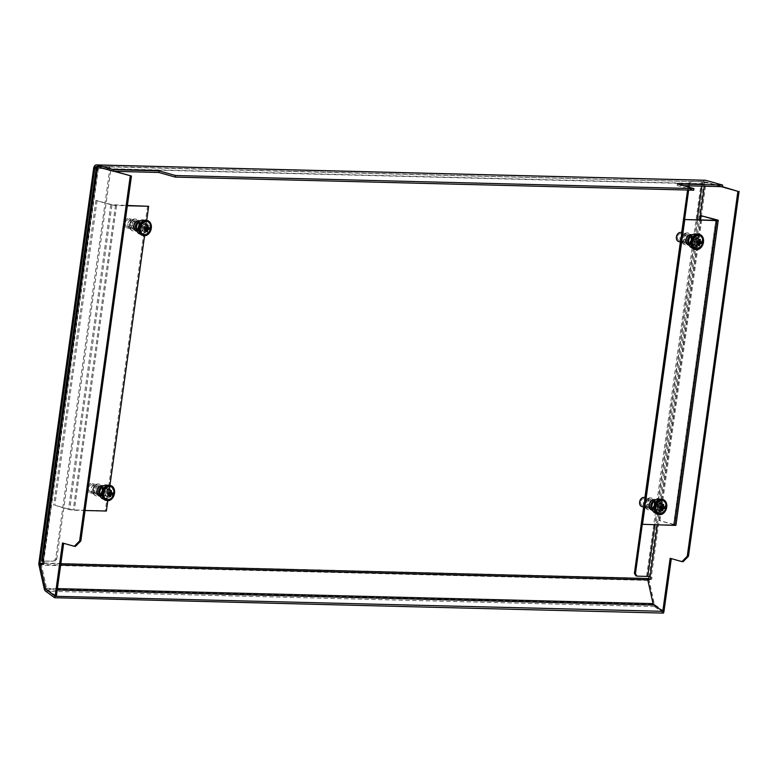 <?xml version="1.0" encoding="UTF-8"?>
<svg xmlns="http://www.w3.org/2000/svg" width="778" height="778" viewBox="0 0 778 778"><rect width="100%" height="100%" fill="white"/><g stroke="black" fill="none" stroke-linecap="round" stroke-linejoin="round"><path stroke-width="0.58" stroke-dasharray="3.89 2.92" d="M650.35 579.27L650.962 579.445A1.352 0.895 -88.6 0 0 651.322 576.79L706.093 182.071L722.422 186.671L705.549 181.916L96.705 166.57M693.713 190.182L677.21 185.534L683.658 185.689M96.112 168.622L703.555 183.939L649.076 576.547M93.661 168.291L702.495 183.637L647.743 578.258L38.9 562.902M647.743 578.258A4.143 2.762 91.4 0 0 647.821 580.398L653.073 604.195L44.239 588.849M647.782 579.834L648.842 579.853L654.104 603.66L653.043 603.631M648.842 579.853A2.529 1.682 91.4 0 1 648.764 578.822L647.549 578.793M654.162 605.08L654.94 605.099A2.529 1.682 91.4 0 1 654.104 603.66M663.459 613.093L654.454 606.558A4.143 2.762 91.4 0 1 653.073 604.195M654.94 605.099L663.527 611.323M703.555 183.939A2.529 1.682 91.4 0 1 705.267 181.877A2.529 1.682 91.4 0 1 705.549 181.916M702.495 183.637A4.143 2.762 91.4 0 1 705.306 180.263M677.21 185.534L677.434 183.939M721.216 186.642L702.446 181.692L701.824 186.156M662.7 611.284L663.994 611.333M683.142 561.658L671.307 558.633M663.906 611.314L654.415 604.418L648.755 578.822M654.415 604.418L653.209 604.389M671.356 558.341L670.15 558.303M635.859 575.837L650.116 576.761M706.093 182.071L691.691 181.42L702.446 181.692M643.591 507.061L644.904 497.628M680.361 242.065L681.674 232.632M687.587 190.026L688.015 186.924M688.17 185.806L688.501 183.462L690.64 181.118M691.691 181.42L689.551 183.754L688.501 183.462M642.268 524.498L684.591 219.532M688.676 190.056L689.075 187.216M689.259 185.835L689.551 183.754M137.2 230.735A4.853 3.569 105.7 0 0 141.401 226.495A4.853 3.569 105.7 0 0 139.174 221.292A4.853 3.569 105.7 0 0 138.523 221.195A4.853 3.569 105.7 0 0 134.322 225.435A4.853 3.569 105.7 0 0 136.549 230.638A4.853 3.569 105.7 0 0 137.2 230.735M136.14 230.434A4.853 3.569 105.7 0 0 140.341 226.194A4.853 3.569 105.7 0 0 138.124 220.991A4.853 3.569 105.7 0 0 137.463 220.894A4.853 3.569 105.7 0 0 133.262 225.134A4.853 3.569 105.7 0 0 135.489 230.337A4.853 3.569 105.7 0 0 136.14 230.434M100.43 495.732A4.853 3.569 105.7 0 0 104.631 491.492A4.853 3.569 105.7 0 0 102.404 486.289A4.853 3.569 105.7 0 0 101.753 486.192A4.853 3.569 105.7 0 0 97.551 490.432A4.853 3.569 105.7 0 0 99.778 495.635A4.853 3.569 105.7 0 0 100.43 495.732M99.37 495.44A4.853 3.569 105.7 0 0 103.571 491.2A4.853 3.569 105.7 0 0 101.354 485.997A4.853 3.569 105.7 0 0 100.693 485.9A4.853 3.569 105.7 0 0 96.491 490.13A4.853 3.569 105.7 0 0 98.718 495.333A4.853 3.569 105.7 0 0 99.37 495.44M147.596 205.995L105.312 510.747L73.239 509.93L69.709 509.425L111.993 204.672L127.378 205.48M105.312 510.747L106.372 511.039M85.055 510.504L74.299 510.232A4.143 0.515 -172.1 0 1 68.503 509.395L54.81 505.223L69.709 509.425M111.993 204.672L95.888 200.442L110.787 204.643A4.143 0.515 7.9 0 0 116.583 205.48L127.349 205.752M146.702 220.398L144.572 235.744M109.931 485.394L107.802 500.74M95.888 200.442L53.604 505.194M97.094 200.481L54.81 505.223M653.928 500.118A4.853 3.569 105.7 0 0 649.727 504.358A4.853 3.569 105.7 0 0 651.945 509.561A4.853 3.569 105.7 0 0 652.606 509.658A4.853 3.569 105.7 0 0 656.807 505.418A4.853 3.569 105.7 0 0 654.58 500.215A4.853 3.569 105.7 0 0 653.928 500.118M652.868 499.816A4.853 3.569 105.7 0 0 648.667 504.056A4.853 3.569 105.7 0 0 650.894 509.259A4.853 3.569 105.7 0 0 651.546 509.357A4.853 3.569 105.7 0 0 655.747 505.116A4.853 3.569 105.7 0 0 653.52 499.914A4.853 3.569 105.7 0 0 652.868 499.816M690.699 235.121A4.853 3.569 105.7 0 0 686.497 239.352A4.853 3.569 105.7 0 0 688.725 244.555A4.853 3.569 105.7 0 0 689.376 244.652A4.853 3.569 105.7 0 0 693.577 240.421A4.853 3.569 105.7 0 0 691.35 235.219A4.853 3.569 105.7 0 0 690.699 235.121M689.639 234.82A4.853 3.569 105.7 0 0 685.437 239.06A4.853 3.569 105.7 0 0 687.664 244.263A4.853 3.569 105.7 0 0 688.316 244.36A4.853 3.569 105.7 0 0 692.517 240.12A4.853 3.569 105.7 0 0 690.3 234.917A4.853 3.569 105.7 0 0 689.639 234.82M715.955 220.32L673.719 524.654L674.341 524.956L641.412 524.265M673.719 524.654L658.83 520.453L674.925 524.683A4.143 0.515 -172.1 0 1 675.946 525.179M660.036 520.492L702.32 215.739M658.83 520.453L700.531 219.941M114.794 171.355L98.038 166.541L98.621 166.463L43.694 561.473L98.466 166.755M55.073 595.958L56.366 596.016M42.712 563.943L43.325 564.118A1.352 0.895 -88.6 0 0 43.694 561.473L42.489 561.434M75.515 546.341L63.679 543.316M56.279 595.987L46.777 589.102L41.127 563.496L39.921 563.466M45.571 589.063L46.777 589.102M62.512 542.986L63.718 543.015M43.85 561.181L53.546 561.152L41.662 561.035M97.26 166.725L96.433 166.317L97.571 166.161L109.377 166.735L98.621 166.463M53.546 561.152L55.685 558.818L109.795 168.865L108.317 166.434M55.685 558.818L56.745 559.11L54.606 561.453M56.745 559.11L110.855 169.166L109.795 168.865M109.377 166.735L110.855 169.166M131.258 223.198A4.717 3.472 105.7 0 0 129.022 218.569A4.717 3.472 105.7 0 0 124.227 223.023A4.717 3.472 105.7 0 0 126.464 227.653A4.717 3.472 105.7 0 0 131.258 223.198M136.977 224.813A4.717 3.472 105.7 0 0 134.74 220.184A4.717 3.472 105.7 0 0 129.945 224.638A4.717 3.472 105.7 0 0 132.182 229.267A4.717 3.472 105.7 0 0 136.977 224.813M138.737 225.309A4.717 3.472 105.7 0 0 136.5 220.68A4.717 3.472 105.7 0 0 131.706 225.134A4.717 3.472 105.7 0 0 133.942 229.763A4.717 3.472 105.7 0 0 138.737 225.309M141.382 226.048A4.717 3.472 105.7 0 0 139.145 221.419A4.717 3.472 105.7 0 0 134.341 225.873A4.717 3.472 105.7 0 0 136.578 230.502A4.717 3.472 105.7 0 0 141.382 226.048M136.442 231.163A5.397 3.968 105.7 0 0 141.878 226.067A5.397 3.968 105.7 0 0 139.369 220.787M137.016 231.28A5.397 3.968 105.7 0 0 141.966 226.087A5.397 3.968 105.7 0 0 139.914 220.991M136.442 228.936A3.375 2.48 105.7 0 0 137.035 229.228A3.375 2.48 105.7 0 0 140.458 226.048A3.375 2.48 105.7 0 0 138.863 222.741A3.375 2.48 105.7 0 0 138.202 222.683M125.229 223.053A3.375 2.48 105.7 0 0 126.824 226.359A3.375 2.48 105.7 0 0 130.257 223.179A3.375 2.48 105.7 0 0 128.652 219.873A3.375 2.48 105.7 0 0 125.229 223.053M94.488 488.205A4.717 3.472 105.7 0 0 92.251 483.566A4.717 3.472 105.7 0 0 87.457 488.02A4.717 3.472 105.7 0 0 89.694 492.659A4.717 3.472 105.7 0 0 94.488 488.205M100.206 489.809A4.717 3.472 105.7 0 0 97.97 485.18A4.717 3.472 105.7 0 0 93.175 489.634A4.717 3.472 105.7 0 0 95.412 494.263A4.717 3.472 105.7 0 0 100.206 489.809M101.967 490.305A4.717 3.472 105.7 0 0 99.73 485.676A4.717 3.472 105.7 0 0 94.935 490.13A4.717 3.472 105.7 0 0 97.172 494.759A4.717 3.472 105.7 0 0 101.967 490.305M104.602 491.054A4.717 3.472 105.7 0 0 102.365 486.425A4.717 3.472 105.7 0 0 97.571 490.879A4.717 3.472 105.7 0 0 99.808 495.508A4.717 3.472 105.7 0 0 104.602 491.054M99.672 496.17A5.397 3.968 105.7 0 0 105.108 491.064A5.397 3.968 105.7 0 0 102.599 485.783M100.245 496.276A5.397 3.968 105.7 0 0 105.195 491.093A5.397 3.968 105.7 0 0 103.143 485.987M99.672 493.942A3.375 2.48 105.7 0 0 100.265 494.234A3.375 2.48 105.7 0 0 103.688 491.054A3.375 2.48 105.7 0 0 102.093 487.748A3.375 2.48 105.7 0 0 101.432 487.68M88.459 488.049A3.375 2.48 105.7 0 0 90.053 491.356A3.375 2.48 105.7 0 0 93.477 488.176A3.375 2.48 105.7 0 0 91.882 484.869A3.375 2.48 105.7 0 0 88.459 488.049M678.64 241.579A4.717 3.472 105.7 0 0 683.434 237.125A4.717 3.472 105.7 0 0 681.197 232.496M689.152 238.739A4.717 3.472 105.7 0 0 686.916 234.11A4.717 3.472 105.7 0 0 682.121 238.554A4.717 3.472 105.7 0 0 684.358 243.193A4.717 3.472 105.7 0 0 689.152 238.739M690.913 239.235A4.717 3.472 105.7 0 0 688.676 234.596A4.717 3.472 105.7 0 0 683.881 239.05A4.717 3.472 105.7 0 0 686.118 243.689A4.717 3.472 105.7 0 0 690.913 239.235M693.548 239.974A4.717 3.472 105.7 0 0 691.311 235.345A4.717 3.472 105.7 0 0 686.517 239.799A4.717 3.472 105.7 0 0 688.754 244.428A4.717 3.472 105.7 0 0 693.548 239.974M688.618 245.089A5.397 3.968 105.7 0 0 694.054 239.984A5.397 3.968 105.7 0 0 691.545 234.713M689.191 245.196A5.397 3.968 105.7 0 0 694.141 240.013A5.397 3.968 105.7 0 0 692.089 234.917M688.618 242.862A3.375 2.48 105.7 0 0 689.211 243.154A3.375 2.48 105.7 0 0 692.634 239.974A3.375 2.48 105.7 0 0 691.039 236.668A3.375 2.48 105.7 0 0 690.378 236.609M677.405 236.969A3.375 2.48 105.7 0 0 679 240.276A3.375 2.48 105.7 0 0 682.423 237.096A3.375 2.48 105.7 0 0 680.828 233.789A3.375 2.48 105.7 0 0 677.405 236.969M641.869 506.575A4.717 3.472 105.7 0 0 646.664 502.121A4.717 3.472 105.7 0 0 644.427 497.492M652.382 503.736A4.717 3.472 105.7 0 0 650.145 499.106A4.717 3.472 105.7 0 0 645.351 503.56A4.717 3.472 105.7 0 0 647.588 508.19A4.717 3.472 105.7 0 0 652.382 503.736M654.142 504.232A4.717 3.472 105.7 0 0 651.906 499.602A4.717 3.472 105.7 0 0 647.111 504.056A4.717 3.472 105.7 0 0 649.348 508.686A4.717 3.472 105.7 0 0 654.142 504.232M656.778 504.971A4.717 3.472 105.7 0 0 654.541 500.342A4.717 3.472 105.7 0 0 649.747 504.796A4.717 3.472 105.7 0 0 651.983 509.425A4.717 3.472 105.7 0 0 656.778 504.971M651.847 510.086A5.397 3.968 105.7 0 0 657.284 504.99A5.397 3.968 105.7 0 0 654.775 499.709M652.421 510.203A5.397 3.968 105.7 0 0 657.371 505.01A5.397 3.968 105.7 0 0 655.319 499.914M651.838 507.859A3.375 2.48 105.7 0 0 652.441 508.16A3.375 2.48 105.7 0 0 655.864 504.971A3.375 2.48 105.7 0 0 654.269 501.664A3.375 2.48 105.7 0 0 653.608 501.606M640.634 501.975A3.375 2.48 105.7 0 0 642.229 505.282A3.375 2.48 105.7 0 0 645.652 502.102A3.375 2.48 105.7 0 0 644.058 498.795A3.375 2.48 105.7 0 0 640.634 501.975M695.872 240.353A1.148 0.846 105.7 0 0 695.561 242.61A1.148 0.846 105.7 0 0 695.872 240.353M697.71 243.067A1.323 0.973 -74.3 0 1 696.68 243.037L696.446 244.72L697.477 244.749L697.71 243.067L698.576 243.417M698.965 243.971L696.68 243.037M696.962 243.144L695.143 242.58L697.02 242.794M696.417 242.61A1.323 0.973 -74.3 0 1 696.602 241.238L695.328 241.209L695.143 242.58M698.712 241.89L696.602 241.238M696.991 240.83A1.323 0.973 -74.3 0 1 698.022 240.849L698.255 239.167L697.224 239.138L696.991 240.83L699.344 241.199A7.148 5.252 -74.3 0 1 698.634 243.611A7.148 5.252 -74.3 0 1 693.023 248.026A7.148 5.252 -74.3 0 1 692.06 247.881M694.53 249.203A7.751 5.699 105.7 0 0 695.581 249.368A7.751 5.699 105.7 0 0 702.291 242.59A7.751 5.699 105.7 0 0 698.741 234.285M682.092 241.092A3.375 2.48 105.7 0 0 685.019 238.146A3.375 2.48 105.7 0 0 683.473 234.538A3.375 2.48 105.7 0 0 683.016 234.47A3.375 2.48 105.7 0 0 680.098 237.407A3.375 2.48 105.7 0 0 681.645 241.024A3.375 2.48 105.7 0 0 682.092 241.092M697.146 241.773L695.328 241.209M701.795 241.89L699.004 241.472M698.284 241.287A1.323 0.973 -74.3 0 1 698.343 241.87M699.344 241.063L698.022 240.849M700.317 239.468L698.255 239.167M699.286 239.439L697.224 239.138M698.43 245.566L696.446 244.72M698.576 245.216L697.477 244.749M659.102 505.36A1.148 0.846 105.7 0 0 658.781 507.616A1.148 0.846 105.7 0 0 659.102 505.36M660.94 508.063A1.323 0.973 -74.3 0 1 659.909 508.044L659.676 509.726L660.707 509.755L660.94 508.063L661.796 508.423M662.185 508.968L659.909 508.044M660.182 508.141L658.363 507.577L660.25 507.791M659.647 507.606A1.323 0.973 -74.3 0 1 659.832 506.245L658.558 506.215L658.363 507.577M661.942 506.886L659.832 506.245M660.211 505.826A1.323 0.973 -74.3 0 1 661.251 505.856L661.485 504.173L660.444 504.144L660.211 505.826L662.574 506.206A7.148 5.252 -74.3 0 1 661.864 508.618A7.148 5.252 -74.3 0 1 656.253 513.023A7.148 5.252 -74.3 0 1 655.29 512.877M657.76 514.209A7.751 5.699 105.7 0 0 658.81 514.365A7.751 5.699 105.7 0 0 665.521 507.596A7.751 5.699 105.7 0 0 661.971 499.281M645.322 506.089A3.375 2.48 105.7 0 0 648.239 503.152A3.375 2.48 105.7 0 0 646.703 499.534A3.375 2.48 105.7 0 0 646.246 499.466A3.375 2.48 105.7 0 0 643.328 502.413A3.375 2.48 105.7 0 0 644.874 506.021A3.375 2.48 105.7 0 0 645.322 506.089M660.376 506.779L658.558 506.215M665.015 506.896L662.234 506.468M661.514 506.284A1.323 0.973 -74.3 0 1 661.572 506.867M662.574 506.06L661.251 505.856M663.546 504.465L661.485 504.173M662.506 504.445L660.444 504.144M661.66 510.562L659.676 509.726M661.796 510.212L660.707 509.755M106.605 493.69A1.148 0.846 105.7 0 0 106.926 491.433A1.148 0.846 105.7 0 0 106.605 493.69M108.035 491.9A1.323 0.973 -74.3 0 1 109.076 491.929L109.309 490.247L108.268 490.218L108.035 491.9L110.398 492.279A7.148 5.252 105.7 0 0 106.985 485.2M110.398 492.143L109.076 491.929M112.849 492.97L110.058 492.552M109.338 492.357A1.323 0.973 -74.3 0 1 109.397 492.941M108.764 494.147A1.323 0.973 -74.3 0 1 107.734 494.118L107.5 495.8L108.531 495.829L108.764 494.147L109.63 494.497M105.584 500.283A7.751 5.699 105.7 0 0 106.635 500.439A7.751 5.699 105.7 0 0 113.345 493.67A7.751 5.699 105.7 0 0 109.795 485.365M94.07 485.54A3.375 2.48 105.7 0 0 91.152 488.487A3.375 2.48 105.7 0 0 92.699 492.104A3.375 2.48 105.7 0 0 93.146 492.173A3.375 2.48 105.7 0 0 96.064 489.226A3.375 2.48 105.7 0 0 94.527 485.608A3.375 2.48 105.7 0 0 94.07 485.54M109.766 492.97L106.382 492.289L106.187 493.651L108.074 493.874M108.2 492.853L106.382 492.289M108.016 494.215L106.187 493.651M107.471 493.68A1.323 0.973 -74.3 0 1 107.656 492.318M110.009 495.051L107.734 494.118M109.484 496.646L107.5 495.8M109.63 496.286L108.531 495.829M111.371 490.548L109.309 490.247M110.34 490.519L108.268 490.218M144.397 227.584A1.148 0.846 105.7 0 0 142.685 227.536A1.148 0.846 105.7 0 0 144.397 227.584M144.241 228.683A1.323 0.973 -74.3 0 1 144.426 227.322L143.152 227.283L142.967 228.654L144.844 228.868M146.536 227.964L144.426 227.322M147.11 225.523L145.048 225.221L144.815 226.904L147.168 227.283M144.815 226.904A1.323 0.973 -74.3 0 1 145.846 226.933L146.079 225.241L145.048 225.221M147.178 227.137L145.846 226.933M147.343 227.682L146.828 227.546M146.108 227.361A1.323 0.973 -74.3 0 1 146.176 227.944M142.364 235.287A7.751 5.699 105.7 0 0 150.242 227.964A7.751 5.699 105.7 0 0 146.565 220.359M127.874 223.792A3.375 2.48 105.7 0 0 129.469 227.098A3.375 2.48 105.7 0 0 132.892 223.918A3.375 2.48 105.7 0 0 131.297 220.612A3.375 2.48 105.7 0 0 127.874 223.792M148.141 225.542L146.079 225.241M146.789 230.045L144.504 229.121L144.27 230.803L145.301 230.823L145.535 229.14L146.4 229.491M146.254 231.64L144.27 230.803M146.4 231.29L145.301 230.823M145.535 229.14A1.323 0.973 -74.3 0 1 144.504 229.121M149.619 227.973L147.382 227.39M144.971 227.857L143.152 227.283M144.786 229.218L142.967 228.654M659.394 510.154A3.472 2.548 -74.3 0 1 658.927 510.086A3.472 2.548 -74.3 0 1 657.332 506.361A3.472 2.548 -74.3 0 1 660.337 503.337A3.472 2.548 -74.3 0 1 660.804 503.405A3.472 2.548 -74.3 0 1 662.448 506.838A3.472 2.548 -74.3 0 1 662.117 508.015A3.472 2.548 -74.3 0 1 659.394 510.154M658.451 511.02A4.571 3.365 -74.3 0 1 655.669 506.439A4.571 3.365 -74.3 0 1 659.695 502.024A4.571 3.365 -74.3 0 1 662.477 506.643A4.571 3.365 -74.3 0 1 662.039 508.199A4.571 3.365 -74.3 0 1 658.451 511.02M657.702 502.588A3.472 2.548 -74.3 0 1 658.169 502.656A3.472 2.548 -74.3 0 1 659.754 506.381A3.472 2.548 -74.3 0 1 656.749 509.415A3.472 2.548 -74.3 0 1 656.282 509.347A3.472 2.548 -74.3 0 1 654.638 505.914A3.472 2.548 -74.3 0 1 654.969 504.728A3.472 2.548 -74.3 0 1 657.702 502.588M657.391 510.718A4.571 3.365 -74.3 0 1 654.609 506.108A4.571 3.365 -74.3 0 1 655.047 504.552A4.571 3.365 -74.3 0 1 658.645 501.732A4.571 3.365 -74.3 0 1 661.426 506.313A4.571 3.365 -74.3 0 1 657.391 510.718M659.16 499.126A7.148 5.252 -74.3 0 1 662.545 506.196L662.516 506.381A6.039 4.444 -74.3 0 1 661.932 508.433A6.039 4.444 -74.3 0 1 657.196 512.167A6.039 4.444 -74.3 0 1 653.51 506.108A6.039 4.444 -74.3 0 1 658.84 500.283A6.039 4.444 -74.3 0 1 662.516 506.381M658.888 513.772A7.148 5.252 -74.3 0 1 657.925 513.626A7.148 5.252 -74.3 0 1 654.551 506.556A7.148 5.252 -74.3 0 1 655.232 504.134A7.148 5.252 -74.3 0 1 660.843 499.719A7.148 5.252 -74.3 0 1 661.806 499.865A7.148 5.252 -74.3 0 1 665.073 507.528A7.148 5.252 -74.3 0 1 658.888 513.772M659.9 500.585A6.039 4.444 -74.3 0 1 663.576 506.634A6.039 4.444 -74.3 0 1 658.246 512.459A6.039 4.444 -74.3 0 1 654.58 506.361A6.039 4.444 -74.3 0 1 655.154 504.309A6.039 4.444 -74.3 0 1 659.9 500.585M144.932 224.414A3.472 2.548 -74.3 0 1 145.398 224.482A3.472 2.548 -74.3 0 1 147.042 227.915A3.472 2.548 -74.3 0 1 146.711 229.092A3.472 2.548 -74.3 0 1 143.988 231.231A3.472 2.548 -74.3 0 1 143.522 231.163A3.472 2.548 -74.3 0 1 141.927 227.439A3.472 2.548 -74.3 0 1 144.932 224.414M144.29 223.101A4.571 3.365 -74.3 0 1 147.071 227.721A4.571 3.365 -74.3 0 1 146.634 229.277A4.571 3.365 -74.3 0 1 143.045 232.097A4.571 3.365 -74.3 0 1 140.264 227.516A4.571 3.365 -74.3 0 1 144.29 223.101M141.353 230.492A3.472 2.548 -74.3 0 1 140.876 230.424A3.472 2.548 -74.3 0 1 139.243 226.991A3.472 2.548 -74.3 0 1 139.573 225.805A3.472 2.548 -74.3 0 1 142.296 223.665A3.472 2.548 -74.3 0 1 142.763 223.733A3.472 2.548 -74.3 0 1 144.358 227.458A3.472 2.548 -74.3 0 1 141.353 230.492M143.24 222.809A4.571 3.365 -74.3 0 1 146.021 227.39A4.571 3.365 -74.3 0 1 141.995 231.795A4.571 3.365 -74.3 0 1 139.213 227.176A4.571 3.365 -74.3 0 1 139.651 225.63A4.571 3.365 -74.3 0 1 143.24 222.809M143.755 220.203A7.148 5.252 -74.3 0 1 147.139 227.264A7.148 5.252 -74.3 0 1 146.458 229.695A7.148 5.252 -74.3 0 1 140.847 234.1A7.148 5.252 -74.3 0 1 139.884 233.954M141.791 233.244A6.039 4.444 -74.3 0 1 138.114 227.186A6.039 4.444 -74.3 0 1 143.434 221.36A6.039 4.444 -74.3 0 1 147.11 227.458A6.039 4.444 -74.3 0 1 146.536 229.51A6.039 4.444 -74.3 0 1 141.791 233.244M145.437 220.796A7.148 5.252 -74.3 0 1 146.4 220.942A7.148 5.252 -74.3 0 1 149.677 228.606A7.148 5.252 -74.3 0 1 143.492 234.849A7.148 5.252 -74.3 0 1 142.52 234.703A7.148 5.252 -74.3 0 1 139.145 227.633A7.148 5.252 -74.3 0 1 139.826 225.212A7.148 5.252 -74.3 0 1 145.437 220.796M142.851 233.536A6.039 4.444 -74.3 0 1 139.174 227.439A6.039 4.444 -74.3 0 1 139.748 225.387A6.039 4.444 -74.3 0 1 144.494 221.662A6.039 4.444 -74.3 0 1 148.17 227.711A6.039 4.444 -74.3 0 1 142.851 233.536M696.164 245.158A3.472 2.548 -74.3 0 1 695.697 245.089A3.472 2.548 -74.3 0 1 694.102 241.365A3.472 2.548 -74.3 0 1 697.107 238.331A3.472 2.548 -74.3 0 1 697.574 238.408A3.472 2.548 -74.3 0 1 699.218 241.841A3.472 2.548 -74.3 0 1 698.887 243.018A3.472 2.548 -74.3 0 1 696.164 245.158M695.221 246.013A4.571 3.365 -74.3 0 1 692.439 241.433A4.571 3.365 -74.3 0 1 696.466 237.027A4.571 3.365 -74.3 0 1 699.247 241.647A4.571 3.365 -74.3 0 1 698.809 243.193A4.571 3.365 -74.3 0 1 695.221 246.013M694.472 237.591A3.472 2.548 -74.3 0 1 694.939 237.66A3.472 2.548 -74.3 0 1 696.534 241.384A3.472 2.548 -74.3 0 1 693.519 244.418A3.472 2.548 -74.3 0 1 693.052 244.341A3.472 2.548 -74.3 0 1 691.418 240.908A3.472 2.548 -74.3 0 1 691.749 239.731A3.472 2.548 -74.3 0 1 694.472 237.591M694.161 245.722A4.571 3.365 -74.3 0 1 691.389 241.102A4.571 3.365 -74.3 0 1 691.827 239.556A4.571 3.365 -74.3 0 1 695.415 236.726A4.571 3.365 -74.3 0 1 698.197 241.306A4.571 3.365 -74.3 0 1 694.161 245.722M695.931 234.12A7.148 5.252 -74.3 0 1 699.315 241.19L699.286 241.384A6.039 4.444 -74.3 0 1 698.712 243.436A6.039 4.444 -74.3 0 1 693.966 247.161A6.039 4.444 -74.3 0 1 690.29 241.112A6.039 4.444 -74.3 0 1 695.61 235.287A6.039 4.444 -74.3 0 1 699.286 241.384M695.658 248.766A7.148 5.252 -74.3 0 1 694.696 248.62A7.148 5.252 -74.3 0 1 691.321 241.559A7.148 5.252 -74.3 0 1 692.002 239.128A7.148 5.252 -74.3 0 1 697.613 234.723A7.148 5.252 -74.3 0 1 698.576 234.868A7.148 5.252 -74.3 0 1 701.853 242.532A7.148 5.252 -74.3 0 1 695.658 248.766M696.67 235.588A6.039 4.444 -74.3 0 1 700.346 241.637A6.039 4.444 -74.3 0 1 695.017 247.462A6.039 4.444 -74.3 0 1 691.35 241.365A6.039 4.444 -74.3 0 1 691.924 239.313A6.039 4.444 -74.3 0 1 696.67 235.588M105.526 488.672A3.472 2.548 105.7 0 0 102.803 490.811A3.472 2.548 105.7 0 0 102.463 491.988A3.472 2.548 105.7 0 0 104.106 495.421A3.472 2.548 105.7 0 0 104.573 495.489A3.472 2.548 105.7 0 0 107.578 492.455A3.472 2.548 105.7 0 0 105.993 488.74A3.472 2.548 105.7 0 0 105.526 488.672M106.469 487.806A4.571 3.365 105.7 0 0 102.871 490.626A4.571 3.365 105.7 0 0 102.443 492.182A4.571 3.365 105.7 0 0 105.215 496.802A4.571 3.365 105.7 0 0 109.251 492.386A4.571 3.365 105.7 0 0 106.469 487.806M107.218 496.238A3.472 2.548 105.7 0 0 109.941 494.088A3.472 2.548 105.7 0 0 110.272 492.912A3.472 2.548 105.7 0 0 108.628 489.479A3.472 2.548 105.7 0 0 108.161 489.411A3.472 2.548 105.7 0 0 105.156 492.445A3.472 2.548 105.7 0 0 106.751 496.16A3.472 2.548 105.7 0 0 107.218 496.238M107.52 488.107A4.571 3.365 105.7 0 0 103.493 492.513A4.571 3.365 105.7 0 0 106.275 497.093A4.571 3.365 105.7 0 0 109.863 494.273A4.571 3.365 105.7 0 0 110.301 492.717A4.571 3.365 105.7 0 0 107.52 488.107M106.712 499.846A7.148 5.252 105.7 0 0 112.898 493.602A7.148 5.252 105.7 0 0 109.63 485.949A7.148 5.252 105.7 0 0 108.667 485.803A7.148 5.252 105.7 0 0 103.056 490.208A7.148 5.252 105.7 0 0 102.375 492.63A7.148 5.252 105.7 0 0 105.75 499.7A7.148 5.252 105.7 0 0 106.712 499.846M106.071 498.542A6.039 4.444 105.7 0 0 111.4 492.717A6.039 4.444 105.7 0 0 107.724 486.658A6.039 4.444 105.7 0 0 102.978 490.393A6.039 4.444 105.7 0 0 102.404 492.435A6.039 4.444 105.7 0 0 106.071 498.542M103.114 498.961A7.148 5.252 105.7 0 0 104.077 499.097A7.148 5.252 105.7 0 0 109.688 494.691A7.148 5.252 105.7 0 0 110.369 492.27L110.34 492.464A6.039 4.444 105.7 0 0 106.664 486.367A6.039 4.444 105.7 0 0 101.335 492.192A6.039 4.444 105.7 0 0 105.02 498.241A6.039 4.444 105.7 0 0 109.766 494.516A6.039 4.444 105.7 0 0 110.34 492.464M60.849 563.729L43.13 563.282M647.821 580.398L38.978 565.042M57.387 588.615L45.406 588.314M40.145 564.507L60.665 565.023M654.454 606.558L45.62 591.202M46.524 589.753L57.193 590.025M657.313 524.936L699.636 219.911M704.314 186.214L704.887 182.042M646.615 576.109L701.386 181.391M697.146 219.853L654.823 524.868M650.058 579.415L650.962 579.445M115.523 205.188L73.239 509.93M116.583 205.48L74.299 510.232M110.787 204.643L68.503 509.395M673.485 525.072L715.779 220.32M674.925 524.683L717.219 219.931M42.8 560.88L97.571 166.161M43.325 564.118L42.42 564.099M137.074 224.813A4.853 3.569 105.7 0 0 134.127 219.95A4.853 3.569 105.7 0 0 129.848 224.628A4.853 3.569 105.7 0 0 132.795 229.491A4.853 3.569 105.7 0 0 137.074 224.813M138.776 225.066A6.068 4.454 105.7 0 0 135.897 219.104A6.068 4.454 105.7 0 0 129.732 224.832A6.068 4.454 105.7 0 0 132.61 230.784A6.068 4.454 105.7 0 0 138.776 225.066M138.951 225.114A6.068 4.454 105.7 0 0 136.072 219.153A6.068 4.454 105.7 0 0 129.907 224.881A6.068 4.454 105.7 0 0 132.785 230.833A6.068 4.454 105.7 0 0 138.951 225.114M138.834 225.309A4.853 3.569 105.7 0 0 135.887 220.446A4.853 3.569 105.7 0 0 131.608 225.124A4.853 3.569 105.7 0 0 134.555 229.987A4.853 3.569 105.7 0 0 138.834 225.309M100.304 489.819A4.853 3.569 105.7 0 0 97.347 484.957A4.853 3.569 105.7 0 0 93.068 489.634A4.853 3.569 105.7 0 0 96.025 494.497A4.853 3.569 105.7 0 0 100.304 489.819M102.006 490.062A6.068 4.454 105.7 0 0 99.127 484.111A6.068 4.454 105.7 0 0 92.961 489.829A6.068 4.454 105.7 0 0 95.84 495.79A6.068 4.454 105.7 0 0 102.006 490.062M102.181 490.111A6.068 4.454 105.7 0 0 99.302 484.159A6.068 4.454 105.7 0 0 93.136 489.887A6.068 4.454 105.7 0 0 96.015 495.839A6.068 4.454 105.7 0 0 102.181 490.111M102.064 490.315A4.853 3.569 105.7 0 0 99.107 485.453A4.853 3.569 105.7 0 0 94.828 490.13A4.853 3.569 105.7 0 0 97.785 494.993A4.853 3.569 105.7 0 0 102.064 490.315M689.25 238.739A4.853 3.569 105.7 0 0 686.293 233.877A4.853 3.569 105.7 0 0 682.024 238.554A4.853 3.569 105.7 0 0 684.971 243.417A4.853 3.569 105.7 0 0 689.25 238.739M690.952 238.982A6.068 4.454 105.7 0 0 688.073 233.03A6.068 4.454 105.7 0 0 681.907 238.758A6.068 4.454 105.7 0 0 684.786 244.71A6.068 4.454 105.7 0 0 690.952 238.982M691.127 239.031A6.068 4.454 105.7 0 0 688.248 233.079A6.068 4.454 105.7 0 0 682.082 238.807A6.068 4.454 105.7 0 0 684.961 244.759A6.068 4.454 105.7 0 0 691.127 239.031M691.01 239.235A4.853 3.569 105.7 0 0 688.053 234.373A4.853 3.569 105.7 0 0 683.784 239.05A4.853 3.569 105.7 0 0 686.731 243.913A4.853 3.569 105.7 0 0 691.01 239.235M652.479 503.736A4.853 3.569 105.7 0 0 649.523 498.873A4.853 3.569 105.7 0 0 645.244 503.56A4.853 3.569 105.7 0 0 648.2 508.413A4.853 3.569 105.7 0 0 652.479 503.736M654.181 503.988A6.068 4.454 105.7 0 0 651.303 498.027A6.068 4.454 105.7 0 0 645.137 503.755A6.068 4.454 105.7 0 0 648.016 509.707A6.068 4.454 105.7 0 0 654.181 503.988M654.356 504.037A6.068 4.454 105.7 0 0 651.478 498.076A6.068 4.454 105.7 0 0 645.312 503.804A6.068 4.454 105.7 0 0 648.191 509.755A6.068 4.454 105.7 0 0 654.356 504.037M654.24 504.232A4.853 3.569 105.7 0 0 651.283 499.369A4.853 3.569 105.7 0 0 647.004 504.047A4.853 3.569 105.7 0 0 649.961 508.909A4.853 3.569 105.7 0 0 654.24 504.232M695.999 245.012A3.375 2.48 -74.3 0 1 695.551 244.944A3.375 2.48 -74.3 0 1 694.005 241.326A3.375 2.48 -74.3 0 1 696.923 238.379A3.375 2.48 -74.3 0 1 697.37 238.447A3.375 2.48 -74.3 0 1 698.916 242.065A3.375 2.48 -74.3 0 1 695.999 245.012M697.137 238.165A3.637 2.674 105.7 0 0 693.927 241.676A3.637 2.674 105.7 0 0 696.145 245.323A3.637 2.674 105.7 0 0 699.354 241.812A3.637 2.674 105.7 0 0 697.137 238.165M659.229 510.008A3.375 2.48 -74.3 0 1 658.771 509.94A3.375 2.48 -74.3 0 1 657.235 506.322A3.375 2.48 -74.3 0 1 660.152 503.385A3.375 2.48 -74.3 0 1 660.6 503.454A3.375 2.48 -74.3 0 1 662.146 507.061A3.375 2.48 -74.3 0 1 659.229 510.008M660.366 503.171A3.637 2.674 105.7 0 0 657.157 506.673A3.637 2.674 105.7 0 0 659.365 510.319A3.637 2.674 105.7 0 0 662.574 506.818A3.637 2.674 105.7 0 0 660.366 503.171M92.699 492.104L106.596 496.014C104.087 493.952 104.553 491.774 108.006 489.469A3.375 2.48 -74.3 0 1 108.424 489.527A3.375 2.48 -74.3 0 1 109.97 493.145A3.375 2.48 -74.3 0 1 107.053 496.082A3.375 2.48 -74.3 0 1 106.596 496.014A3.375 2.48 -74.3 0 1 105.059 492.406A3.375 2.48 -74.3 0 1 107.977 489.459L94.527 485.608M107.199 496.403A3.637 2.674 105.7 0 0 110.398 492.892A3.637 2.674 105.7 0 0 108.191 489.245A3.637 2.674 105.7 0 0 104.981 492.756A3.637 2.674 105.7 0 0 107.199 496.403M141.771 227.711A3.375 2.48 -74.3 0 1 145.204 224.531A3.375 2.48 -74.3 0 1 146.799 227.837A3.375 2.48 -74.3 0 1 143.376 231.017A3.375 2.48 -74.3 0 1 141.771 227.711M147.178 227.896A3.637 2.674 105.7 0 0 144.961 224.249A3.637 2.674 105.7 0 0 141.752 227.75A3.637 2.674 105.7 0 0 143.969 231.397A3.637 2.674 105.7 0 0 147.178 227.896M705.267 181.877L96.433 166.317M651.108 579.464L649.902 579.435M138.124 220.991L139.174 221.292M101.354 485.997L102.404 486.289M98.718 495.333L99.778 495.635M135.489 230.337L136.549 230.638M650.894 509.259L651.945 509.561M687.664 244.263L688.725 244.555M716.626 220.203L674.341 524.956M690.3 234.917L691.35 235.219M653.52 499.914L654.58 500.215M98.038 166.541L43.267 561.259M42.265 564.108L43.471 564.138M129.022 218.569L134.74 220.184M129.43 224.686C130.83 220.3 132.98 218.443 135.897 219.104L136.072 219.153C138.844 220.738 139.904 222.771 139.252 225.25C138.63 229.102 136.471 230.959 132.785 230.833L132.61 230.784C129.809 229.15 128.749 227.118 129.43 224.686M136.5 220.68L139.145 221.419M126.824 226.359L137.035 229.228M128.652 219.873L138.863 222.741M133.942 229.763L136.578 230.502M126.464 227.653L132.182 229.267M92.251 483.566L97.97 485.18M92.66 489.693C94.05 485.297 96.209 483.439 99.127 484.111L99.302 484.159C102.074 485.744 103.124 487.777 102.472 490.257C101.85 494.098 99.701 495.965 96.015 495.839L95.84 495.79C93.039 494.147 91.979 492.114 92.66 489.693M99.73 485.676L102.365 486.425M90.053 491.356L100.265 494.234M91.882 484.869L102.093 487.748M97.172 494.759L99.808 495.508M89.694 492.659L95.412 494.263M681.868 232.68L686.916 234.11M681.606 238.613C683.006 234.227 685.155 232.369 688.073 233.03L688.248 233.079C691.02 234.664 692.08 236.697 691.418 239.177C690.796 243.028 688.647 244.885 684.961 244.759L684.786 244.71C681.985 243.076 680.925 241.044 681.606 238.613M688.676 234.596L691.311 235.345M679 240.276L689.211 243.154M680.828 233.789L691.039 236.668M686.118 243.689L688.754 244.428M680.565 242.123L684.358 243.193M645.098 497.687L650.145 499.106M644.836 503.609C646.226 499.223 648.385 497.366 651.303 498.027L651.478 498.076C654.249 499.661 655.3 501.693 654.648 504.173C654.026 508.024 651.876 509.882 648.191 509.755L648.016 509.707C645.215 508.073 644.155 506.04 644.836 503.609M651.906 499.602L654.541 500.342M642.229 505.282L652.441 508.16M644.058 498.795L654.269 501.664M649.348 508.686L651.983 509.425M643.795 507.12L647.588 508.19M695.337 242.571L696.923 243.193M681.645 241.024L695.551 244.944C693.033 242.882 693.499 240.694 696.952 238.389L683.473 234.538M695.96 240.363L697.633 240.655M658.567 507.567L660.152 508.199M644.874 506.021L658.771 509.94C656.262 507.878 656.729 505.69 660.182 503.385L646.703 499.534M659.19 505.369L660.862 505.661M107.014 491.443L108.687 491.735M106.392 493.651L107.977 494.273M143.784 226.447L145.457 226.738M129.469 227.098L143.376 231.017C142.51 231.163 142.004 230.064 141.839 227.74C142.462 225.387 143.58 224.317 145.204 224.531L131.297 220.612M143.162 228.644L144.747 229.277M660.804 503.405L658.169 502.656M657.925 513.626L655.805 513.023M661.806 499.865L659.676 499.272M658.927 510.086L656.282 509.347M143.522 231.163L140.876 230.424M146.4 220.942L144.27 220.349M142.52 234.703L140.4 234.1M145.398 224.482L142.763 223.733M697.574 238.408L694.939 237.66M694.696 248.62L692.576 248.026M698.576 234.868L696.446 234.266M695.697 245.089L693.052 244.341M105.993 488.74L108.628 489.479M103.63 499.097L105.75 499.7M107.5 485.346L109.63 485.949M104.106 495.421L106.751 496.16"/><path stroke-width="1.17" d="M683.658 185.689L722.422 186.671L722.645 185.086L705.772 180.331A4.143 2.762 91.4 0 0 705.306 180.263L96.472 164.907A4.143 2.762 -88.6 0 0 93.661 168.291L38.9 562.902A4.143 2.762 -88.6 0 0 38.978 565.042L44.239 588.849A4.143 2.762 -88.6 0 0 45.62 591.202L54.625 597.737L55.112 596.279L46.524 589.753M693.937 188.587L693.713 190.182L175.293 177.112L175.517 175.517L693.937 188.587L677.434 183.939L722.645 185.086M96.472 164.907A4.143 2.762 -88.6 0 1 96.929 164.975L113.802 169.73L159.013 170.868L175.517 175.517M175.293 177.112L158.79 172.463L113.588 171.316L113.802 169.73M43.13 563.282L39.96 563.204L94.712 168.583A2.529 1.682 -88.6 0 1 96.423 166.521A2.529 1.682 -88.6 0 1 96.705 166.57L113.588 171.316M649.076 576.547L648.794 578.55L60.849 563.729M45.406 588.314L40.145 564.507M39.96 563.204A2.529 1.682 -88.6 0 0 40.009 564.507M650.35 579.27L648.764 578.822A2.529 1.682 91.4 0 1 648.794 578.55M45.26 588.304A2.529 1.682 -88.6 0 0 46.106 589.743M663.527 611.323L55.112 596.279M54.625 597.737L663.459 613.093L663.945 611.634M158.79 172.463L159.013 170.868M687.256 556.241L688.462 556.27L683.142 561.658L681.936 561.628L687.256 556.241L737.894 191.339L721.216 186.642M737.894 191.339L722.422 186.671M671.307 558.633L663.994 611.333L662.7 611.284L653.209 604.389L647.549 578.793L649.756 579.406A1.352 0.895 -88.6 0 0 650.116 576.761L657.313 524.936M688.462 556.27L739.1 191.369M681.936 561.628L670.15 558.303L662.788 611.304M654.823 524.868L647.666 576.401L650.116 576.761M647.666 576.401L636.919 576.138L635.859 575.837L634.391 573.405L643.591 507.061M644.904 497.628L680.361 242.065M681.674 232.632L687.587 190.026M688.015 186.924L688.17 185.806M634.391 573.405L635.441 573.707L642.268 524.498M684.591 219.532L688.676 190.056M689.075 187.216L689.259 185.835M635.441 573.707L636.919 576.138M107.802 500.74L106.372 511.039L85.055 510.504M127.349 205.752L148.656 206.287L146.702 220.398M127.378 205.48L148.656 206.287M144.572 235.744L109.931 485.394M683.697 219.513L716.83 220.621A4.143 0.515 7.9 0 0 718.23 220.427L675.946 525.179A4.143 0.515 -172.1 0 1 674.545 525.364L641.412 524.265L683.697 219.513L715.955 220.32M642.472 524.557L684.757 219.804M718.23 220.427A4.143 0.515 7.9 0 0 717.219 219.931L701.114 215.71L716.013 219.902M700.531 219.941L701.114 215.71M80.834 540.953L79.628 540.924L74.309 546.312L75.515 546.341L80.834 540.953L131.463 176.052L97.26 166.725L42.489 561.434A1.352 0.895 -88.6 0 1 42.119 564.089L39.921 563.466L45.571 589.063L55.073 595.958L56.366 596.016L63.679 543.316M131.463 176.052L114.794 171.355M79.628 540.924L130.257 176.013M41.127 563.496L42.712 563.943M74.309 546.312L62.512 542.986L55.16 595.987M96.404 166.521L41.662 561.035L42.489 561.434M139.369 220.787A5.397 3.968 105.7 0 0 139.32 220.777A5.397 3.968 105.7 0 0 133.845 225.863A5.397 3.968 105.7 0 0 136.403 231.154A5.397 3.968 105.7 0 0 136.442 231.163M139.914 220.991A5.397 3.968 105.7 0 0 139.408 220.796A5.397 3.968 105.7 0 0 133.933 225.883A5.397 3.968 105.7 0 0 136.49 231.183A5.397 3.968 105.7 0 0 137.016 231.28M138.202 222.683A3.375 2.48 105.7 0 0 135.44 225.921A3.375 2.48 105.7 0 0 136.442 228.936M102.599 485.783A5.397 3.968 105.7 0 0 102.55 485.773A5.397 3.968 105.7 0 0 97.075 490.86A5.397 3.968 105.7 0 0 99.623 496.15A5.397 3.968 105.7 0 0 99.672 496.17M103.143 485.987A5.397 3.968 105.7 0 0 102.638 485.793A5.397 3.968 105.7 0 0 97.162 490.889A5.397 3.968 105.7 0 0 99.72 496.179A5.397 3.968 105.7 0 0 100.245 496.276M101.432 487.68A3.375 2.48 105.7 0 0 98.67 490.928A3.375 2.48 105.7 0 0 99.672 493.942M681.868 232.68L681.197 232.496A4.717 3.472 105.7 0 0 676.403 236.95A4.717 3.472 105.7 0 0 678.64 241.579L680.565 242.123M691.545 234.713A5.397 3.968 105.7 0 0 691.496 234.693A5.397 3.968 105.7 0 0 686.021 239.789A5.397 3.968 105.7 0 0 688.579 245.08A5.397 3.968 105.7 0 0 688.618 245.089M692.089 234.917A5.397 3.968 105.7 0 0 691.584 234.723A5.397 3.968 105.7 0 0 686.108 239.809A5.397 3.968 105.7 0 0 688.666 245.099A5.397 3.968 105.7 0 0 689.191 245.196M690.378 236.609A3.375 2.48 105.7 0 0 687.616 239.848A3.375 2.48 105.7 0 0 688.618 242.862M645.098 497.687L644.427 497.492A4.717 3.472 105.7 0 0 639.623 501.946A4.717 3.472 105.7 0 0 641.869 506.575L643.795 507.12M654.775 499.709A5.397 3.968 105.7 0 0 654.726 499.7A5.397 3.968 105.7 0 0 649.251 504.786A5.397 3.968 105.7 0 0 651.799 510.076A5.397 3.968 105.7 0 0 651.847 510.086M655.319 499.914A5.397 3.968 105.7 0 0 654.813 499.719A5.397 3.968 105.7 0 0 649.338 504.805A5.397 3.968 105.7 0 0 651.886 510.105A5.397 3.968 105.7 0 0 652.421 510.203M653.608 501.606A3.375 2.48 105.7 0 0 650.846 504.844A3.375 2.48 105.7 0 0 651.838 507.859M696.417 242.61L698.527 243.251A1.575 1.157 105.7 0 0 698.965 243.971A8.869 5.913 -88.6 0 1 698.43 245.566A8.577 1.624 -168.6 0 0 699.471 245.595L698.576 245.216M698.284 241.287L700.813 241.948A1.575 1.157 105.7 0 0 700.375 241.229A8.869 5.913 91.4 0 0 700.317 239.468A8.577 0.506 4.5 0 1 699.286 239.439A8.869 5.913 -88.6 0 1 699.344 241.199A1.575 1.157 105.7 0 0 698.712 241.89A8.869 1.109 7.9 0 1 697.146 241.773A8.577 5.135 -87.5 0 1 697.069 242.464A8.577 5.135 -87.5 0 1 696.962 243.144A8.869 1.109 -172.1 0 0 698.527 243.251M699.792 234.577L698.741 234.285A7.751 5.699 105.7 0 0 697.691 234.129A7.751 5.699 105.7 0 0 690.981 240.898A7.751 5.699 105.7 0 0 694.53 249.203L695.59 249.505A7.751 5.699 105.7 0 0 696.641 249.66A7.751 5.699 105.7 0 0 703.351 242.892A7.751 5.699 105.7 0 0 699.792 234.577A7.751 5.699 105.7 0 0 698.751 234.421A7.751 5.699 105.7 0 0 692.041 241.19A7.751 5.699 105.7 0 0 695.59 249.505M702.767 242.172A6.808 4.999 105.7 0 0 702.845 240.597A6.808 4.999 105.7 0 0 698.012 235.384A6.808 4.999 105.7 0 0 692.624 241.919A6.808 4.999 105.7 0 0 695.289 248.386A6.808 4.999 105.7 0 0 701.328 245.965A6.808 4.999 105.7 0 0 702.758 242.25M700.813 241.948A8.869 1.109 7.9 0 0 701.795 241.89A8.577 6.253 90.2 0 1 701.717 242.58A8.577 6.253 90.2 0 1 701.6 243.261A8.869 1.109 -172.1 0 1 700.628 243.31L698.09 242.648L699.373 242.678L699.519 241.608M697.71 243.067L699.996 244A1.575 1.157 105.7 0 0 700.628 243.31M699.996 244A8.869 5.913 91.4 0 1 699.471 245.595M701.6 243.261L699.373 242.678M698.343 241.87A1.323 0.973 -74.3 0 1 698.09 242.648M700.375 241.229L699.344 241.063M659.647 507.606L661.757 508.258A1.575 1.157 105.7 0 0 662.185 508.968A8.869 5.913 -88.6 0 1 661.66 510.562A8.577 1.624 -168.6 0 0 662.691 510.592L661.796 510.212M661.514 506.284L664.042 506.945A1.575 1.157 105.7 0 0 663.605 506.225A8.869 5.913 91.4 0 0 663.546 504.465A8.577 0.506 4.5 0 1 662.506 504.445A8.869 5.913 -88.6 0 1 662.574 506.206A1.575 1.157 105.7 0 0 661.942 506.886A8.869 1.109 7.9 0 1 660.376 506.779A8.577 5.135 -87.5 0 1 660.298 507.46A8.577 5.135 -87.5 0 1 660.182 508.141A8.869 1.109 -172.1 0 0 661.757 508.258M663.021 499.583L661.971 499.281A7.751 5.699 105.7 0 0 660.921 499.126A7.751 5.699 105.7 0 0 654.21 505.895A7.751 5.699 105.7 0 0 657.76 514.209L658.82 514.501A7.751 5.699 105.7 0 0 659.861 514.666A7.751 5.699 105.7 0 0 666.581 507.888A7.751 5.699 105.7 0 0 663.021 499.583A7.751 5.699 105.7 0 0 661.981 499.427A7.751 5.699 105.7 0 0 655.27 506.196A7.751 5.699 105.7 0 0 658.82 514.501M665.997 507.168A6.808 4.999 105.7 0 0 666.075 505.593A6.808 4.999 105.7 0 0 661.242 500.38A6.808 4.999 105.7 0 0 655.844 506.916A6.808 4.999 105.7 0 0 658.519 513.392A6.808 4.999 105.7 0 0 664.558 510.971A6.808 4.999 105.7 0 0 665.987 507.256M664.042 506.945A8.869 1.109 7.9 0 0 665.015 506.896A8.577 6.253 90.2 0 1 664.947 507.577A8.577 6.253 90.2 0 1 664.83 508.258A8.869 1.109 -172.1 0 1 663.858 508.306L661.319 507.655L662.603 507.684L662.749 506.604M660.94 508.063L663.226 508.997A1.575 1.157 105.7 0 0 663.858 508.306M663.226 508.997A8.869 5.913 91.4 0 1 662.691 510.592M664.83 508.258L662.603 507.684M661.572 506.867A1.323 0.973 -74.3 0 1 661.319 507.655M663.605 506.225L662.574 506.06M109.338 492.357L111.867 493.019A1.575 1.157 105.7 0 0 111.429 492.309L110.398 492.143M109.397 492.941A1.323 0.973 -74.3 0 1 109.144 493.729L110.427 493.758L110.573 492.688M108.764 494.147L111.05 495.071A1.575 1.157 105.7 0 0 111.682 494.39L109.144 493.729M110.846 485.657L109.795 485.365A7.751 5.699 105.7 0 0 108.745 485.2A7.751 5.699 105.7 0 0 102.035 491.978A7.751 5.699 105.7 0 0 105.584 500.283L106.644 500.585A7.751 5.699 105.7 0 0 107.685 500.74A7.751 5.699 105.7 0 0 114.405 493.972A7.751 5.699 105.7 0 0 110.846 485.657A7.751 5.699 105.7 0 0 109.805 485.501A7.751 5.699 105.7 0 0 103.095 492.27A7.751 5.699 105.7 0 0 106.644 500.585M113.821 493.252A6.808 4.999 105.7 0 0 113.899 491.667A6.808 4.999 105.7 0 0 109.066 486.464A6.808 4.999 105.7 0 0 103.668 492.989A6.808 4.999 105.7 0 0 106.343 499.466A6.808 4.999 105.7 0 0 112.382 497.045A6.808 4.999 105.7 0 0 113.812 493.33M111.867 493.019A8.869 1.109 7.9 0 0 112.849 492.97A8.577 6.253 90.2 0 1 112.771 493.66A8.577 6.253 90.2 0 1 112.654 494.331A8.869 1.109 -172.1 0 1 111.682 494.39M111.05 495.071A8.869 5.913 91.4 0 1 110.525 496.665A8.577 1.624 -168.6 0 1 109.484 496.646A8.869 5.913 -88.6 0 0 110.009 495.051A1.575 1.157 105.7 0 1 109.581 494.331A8.869 1.109 -172.1 0 1 108.016 494.215A8.577 5.135 -87.5 0 0 108.123 493.544A8.577 5.135 -87.5 0 0 108.2 492.853A8.869 1.109 7.9 0 0 109.766 492.97A1.575 1.157 105.7 0 1 110.398 492.279A8.869 5.913 -88.6 0 0 110.34 490.519A8.577 0.506 4.5 0 0 111.371 490.548A8.869 5.913 91.4 0 1 111.429 492.309M112.654 494.331L110.427 493.758M107.471 493.68L109.581 494.331M110.525 496.665L109.63 496.286M146.108 227.361L148.637 228.022A1.575 1.157 105.7 0 0 148.209 227.302A8.869 5.913 91.4 0 0 148.141 225.542A8.577 0.506 4.5 0 1 147.645 225.532A8.577 0.506 4.5 0 1 147.11 225.523A8.869 5.913 -88.6 0 1 147.168 227.283A1.575 1.157 105.7 0 0 146.536 227.964A8.869 1.109 7.9 0 1 144.971 227.857A8.577 5.135 -87.5 0 1 144.786 229.218A8.869 1.109 -172.1 0 0 146.352 229.335A1.575 1.157 105.7 0 0 146.789 230.045A8.869 5.913 -88.6 0 1 146.254 231.64A8.577 1.624 -168.6 0 0 146.789 231.659A8.577 1.624 -168.6 0 0 147.295 231.669L146.4 231.29M148.209 227.302L147.178 227.137M146.176 227.944A1.323 0.973 -74.3 0 1 145.924 228.722L147.198 228.761L147.343 227.682M147.616 220.66L146.565 220.359A7.751 5.699 105.7 0 0 138.688 227.672A7.751 5.699 105.7 0 0 142.364 235.287L143.415 235.578A7.751 5.699 105.7 0 0 151.292 228.265A7.751 5.699 105.7 0 0 147.616 220.66A7.751 5.699 105.7 0 0 139.739 227.973A7.751 5.699 105.7 0 0 143.415 235.578M144.591 234.81A6.808 4.999 105.7 0 0 149.152 232.048A6.808 4.999 105.7 0 0 150.669 226.67A6.808 4.999 105.7 0 0 146.449 221.429A6.808 4.999 105.7 0 0 140.448 227.993A6.808 4.999 105.7 0 0 144.591 234.81M148.637 228.022A8.869 1.109 7.9 0 0 149.619 227.973A8.577 6.253 90.2 0 1 149.425 229.335A8.869 1.109 -172.1 0 1 148.452 229.384L145.924 228.722M145.535 229.14L147.82 230.074A1.575 1.157 105.7 0 0 148.452 229.384M147.82 230.074A8.869 5.913 91.4 0 1 147.295 231.669M149.425 229.335L147.198 228.761M144.241 228.683L146.352 229.335M655.805 513.023L655.29 512.877A7.148 5.252 -74.3 0 1 652.013 505.223A7.148 5.252 -74.3 0 1 658.198 498.98A7.148 5.252 -74.3 0 1 659.16 499.126L659.676 499.272M140.4 234.1L139.884 233.954A7.148 5.252 -74.3 0 1 136.607 226.301A7.148 5.252 -74.3 0 1 142.792 220.057A7.148 5.252 -74.3 0 1 143.755 220.203L144.27 220.349M692.576 248.026L692.06 247.881A7.148 5.252 -74.3 0 1 688.783 240.217A7.148 5.252 -74.3 0 1 694.968 233.983A7.148 5.252 -74.3 0 1 695.931 234.12L696.446 234.266M107.5 485.346L106.985 485.2A7.148 5.252 105.7 0 0 106.022 485.054A7.148 5.252 105.7 0 0 99.837 491.297A7.148 5.252 105.7 0 0 103.114 498.961L103.63 499.097M96.929 164.975L705.772 180.331M94.712 168.583L96.112 168.622M653.043 603.631L57.387 588.615M60.665 565.023L647.782 579.834M57.193 590.025L654.162 605.08M699.636 219.911L704.314 186.214M701.824 186.156L697.146 219.853M674.545 525.364L716.83 220.621M701.328 245.965A8.898 8.898 0 0 0 702.845 240.597M664.558 510.971A8.898 8.898 0 0 0 666.075 505.593M112.382 497.045A8.898 8.898 0 0 0 113.899 491.667M149.152 232.048A8.898 8.898 0 0 0 150.669 226.67"/></g></svg>
